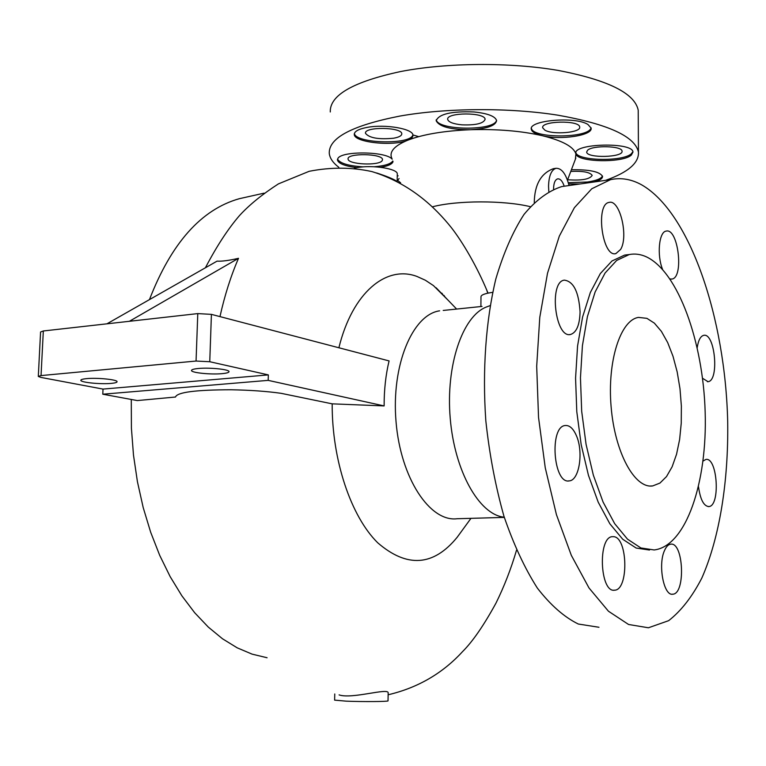 <?xml version="1.0" encoding="UTF-8"?>
<svg xmlns="http://www.w3.org/2000/svg" width="766" height="766" viewBox="0 0 766 766"><rect width="100%" height="100%" fill="white"/><g stroke="black" fill="none" stroke-linecap="round" stroke-linejoin="round"><path stroke-width="1.15" d="M267.085 657.745L252.119 654.145L237.192 647.825L222.504 638.787L208.256 627.048L194.641 612.695L181.887 595.833L170.167 576.645L159.701 555.35L150.663 532.217L143.194 507.561L137.43 481.728L133.485 455.109L131.407 428.079L131.283 399.459M149.447 299.63C171.345 243.042 201.314 209.396 239.375 198.681L247.38 196.891M620.623 249.438L615.864 253.613C602.315 257.769 595.153 204.015 609.094 202.416C619.751 199.007 628.79 236.359 620.623 249.438M662.59 269.412C656.73 255.231 658.99 231.744 666.152 231.102C678.226 227.646 684.201 277.819 671.897 279.054L670.039 278.948M697.213 347.63C698.353 340.238 700.517 336.15 703.715 335.345C715.032 332.444 719.504 380.922 707.995 381.679L702.527 378.26M703.025 461.084L705.869 459.447C717.493 456.9 720.595 506.202 708.809 506.575C703.753 506.125 700.316 499.537 698.515 486.803M664.476 550.62C666.209 546.646 668.278 544.492 670.671 544.176C683.617 541.706 685.8 594.052 672.72 594.205C663.768 596.178 657.793 564.868 664.476 550.62M613.623 536.679C627.842 537.253 628.886 590.031 614.61 590.193C599.855 592.999 597.604 536.794 612.427 536.669L613.623 536.679M576.434 435.758C583.654 451.959 579.288 480.397 569.291 480.885C553.301 484.476 549.098 426.346 565.279 425.513C569.607 425.168 573.332 428.577 576.434 435.758M580.073 311.877C579.699 324.966 576.539 332.492 570.584 334.464C555.206 338.716 548.609 281.687 564.331 280.136C573.552 281.371 578.799 291.951 580.073 311.877M575.888 152.587C577.028 160.908 622.413 161.923 631.27 153.842L632.879 151.735M587.56 150.28L586.67 152.032C586.679 158.428 623.629 157.528 622.04 151.151C622.318 145.818 592.616 145.061 587.56 150.28M392.01 158.754C388.735 152.108 393.954 145.942 407.665 140.245C393.226 146.612 353.997 142.438 354.294 134.452C354.285 131.369 358.603 129.014 367.249 127.376C385.241 123.92 413.247 128.812 412.931 135.189C413.065 137.085 411.304 138.77 407.665 140.245C423.062 134.318 444.041 130.814 470.592 129.713C450.743 129.732 439.282 126.754 436.189 120.769C438.717 114.048 451.318 111.108 474.01 111.951C487.779 113.406 495.305 116.288 496.598 120.588C495.698 125.701 487.032 128.745 470.592 129.713C497.354 128.947 521.225 130.929 542.194 135.668C535.463 134.04 531.834 131.905 531.307 129.272C528.454 120.281 575.419 116.202 587.953 124.494L591.103 128.085C592.98 135.467 560.473 140.369 542.194 135.668C562.349 140.618 573.571 146.679 575.879 153.87L575.812 153.535C572.844 143.366 633.109 141.796 632.965 152.099L631.28 155.153C622.404 163.225 576.922 162.181 575.879 153.87L575.39 159.251M531.384 128.257C532.715 138.78 589.571 138.32 591.026 127.731M544.837 130.124C552.889 135.103 581.222 132.642 579.68 127.041C579.747 119.994 540.815 120.789 542.682 127.778L544.837 130.124M436.275 119.735C437.52 130.622 495.037 131.101 496.54 120.233M461.812 124.829C475.696 125.365 483.451 123.527 485.098 119.333C485.242 112.095 445.898 112.229 447.708 119.448C448.579 122.167 453.28 123.958 461.812 124.829M354.39 133.466C355.615 143.721 411.275 144.994 412.864 134.826M393.552 138.234C399.019 137.238 401.767 135.764 401.786 133.801C402.026 126.993 363.84 126.505 365.497 133.341C369.279 138.004 378.634 139.632 393.552 138.234M337.557 159.156C339.951 163.359 348.559 165.935 363.39 166.873M374.124 166.758C384.503 165.925 390.737 164.01 392.814 161.004M382.167 160.669L382.512 159.587C382.789 153.468 346.567 152.874 348.09 159.022C347.821 164.499 379.065 165.992 382.167 160.669M393.035 161.626C392.259 164.144 388.123 166.031 380.635 167.294M356.918 167.649C345.035 166.145 338.543 163.608 337.452 160.056L337.873 158.505C341.368 150.72 386.418 151.314 392.182 159.213M399.076 178.535L397.669 180.403L400.618 182.825M397.267 175.989L398.109 175.826M571.407 169.755C589.485 169.458 599.864 171.67 602.536 176.381C602.641 178.564 599.788 180.431 593.995 181.982M580.101 183.964L568.659 183.945M338.802 167.285C332.99 162.852 329.811 158.208 329.265 153.372C328.652 137.89 352.197 125.452 399.89 116.068C446.109 107.862 509.141 107.46 557.82 115.168C608.137 124.111 635.014 136.415 638.451 152.07C639.083 162.919 628.139 172.34 605.628 180.336M568.315 182.691L587.551 182.011C596.274 180.68 601.243 178.679 602.449 176.008M567.616 179.742C581.576 180.728 589.763 179.282 592.185 175.395C590.069 172.197 582.936 170.866 570.775 171.421M111.185 383.393C100.739 384.436 80.765 382.464 80.842 380.357C80.756 379.582 82.661 379.017 86.568 378.634C97.081 377.552 117.265 379.582 117.064 381.66C117.141 382.445 115.178 383.019 111.185 383.393M222.035 373.655C210.947 374.746 191.538 372.803 191.51 370.562C191.414 369.633 193.683 368.944 198.337 368.494C209.482 367.364 229.111 369.356 229.015 371.577C229.101 372.515 226.765 373.205 222.035 373.655M211.416 314.366L197.781 313.6L196.058 361.045L209.76 361.724L211.416 314.366L389.08 360.92C385.729 374.89 384.082 389.884 384.13 405.923L268.186 380.367L268.339 374.9L209.76 361.724M268.339 374.9L103.017 389.09L40.971 377.427L38.3 376.432L41.048 375.579L196.058 361.045M41.048 375.579L43.327 330.979L197.781 313.6M43.327 330.979L40.579 331.975L38.31 376.326M397.286 174.389L397.295 173.863C397.525 168.75 373.138 164.786 357.578 167.534L354.419 168.147M396.185 180.891C392.929 178.813 386.399 176.161 376.594 172.944M106.943 323.817L217.046 261.149C222.044 261.426 229.197 260.478 238.504 258.314C230.872 275.904 224.697 295.341 219.976 316.607M338.888 347.764C352.417 292.507 386.265 264.854 416.972 276.449L425.341 280.222L433.46 285.603L448.167 300.282M487.779 293.177L486.573 289.605M103.017 389.09L102.788 394.212L268.186 380.367M459.696 533.816L457.149 537.301C433.508 566.265 407.033 568.094 377.734 542.807C350.933 516.418 331.898 460.021 332.185 403.845L281.074 393.312C266.578 391.273 249.869 390.095 230.949 389.77C195.694 389.846 177.214 392.249 175.5 396.98M332.185 403.845L384.13 405.923M102.788 394.212L137.305 400.57L175.5 397.027M129.387 321.289L238.504 258.314M330.27 111.97C329.696 95.214 353.164 81.742 400.675 71.535C446.702 62.621 509.447 62.103 557.916 70.376C608.013 79.99 634.784 93.261 638.212 110.189L638.231 113.579M418.734 136.635L412.931 134.969M388.027 700.804L388.027 700.88C388.161 701.646 362.433 701.828 346.146 701.158L334.627 700.134L334.761 693.977M339.099 694.896C351.824 699.387 388.611 687.466 388.171 692.904L388.161 693.268M553.559 189.183C553.636 183.208 555.005 179.761 557.658 178.851C560.281 178.631 562.464 181.092 564.226 186.224M569.042 185.535C565.997 173.853 561.65 168.108 556.02 168.3C551.357 169.861 548.868 175.835 548.542 186.234L548.81 191.481M534.256 202.473C534.611 184.587 540.978 173.327 553.368 168.692L556.02 168.3M432.551 206.791C457.082 200.328 503.961 200.242 530.264 206.667M488.201 306.333L486.075 307.128C462.434 316.502 445.668 365.593 450.226 418.341C454.573 471.119 479.133 514.474 503.798 517.155M646.906 318.34L654.365 323.137L661.393 331.372L667.693 342.603L673.017 356.314L677.173 371.903L679.988 388.707L681.367 406.037L681.242 423.205L679.624 439.502L676.55 454.248L672.127 466.791L666.516 476.567L659.947 483.078L652.68 485.931C634.717 488.785 614.859 452.591 611.124 406.89C607.151 361.217 620.47 319.996 638.471 317.411L646.906 318.34M443.217 310.45L482.015 306.429M492.662 292.344C484.773 293.464 480.876 294.987 480.981 296.911L480.895 306.544M439.607 310.824C412.424 314.644 391.129 365.516 396.051 421.836C400.637 478.195 429.937 522.249 457.149 518.735L504.306 517.395M568.161 185.669L561.784 186.569C548.456 190.849 535.865 200.146 524.001 214.451C512.856 231.6 503.453 253.144 495.803 279.063C485.874 320.533 482.283 370.016 485.816 420.735C489.436 454.362 495.468 486.161 503.913 516.131C513.536 544.243 524.691 568.238 537.378 588.125C550.62 605.188 564.264 617.157 578.32 624.031L598.964 627.268M641.506 184.759C631.289 179.148 620.987 177.444 610.607 179.627L591.802 188.742L574.385 207.682L559.314 236.148L547.518 273.223L539.781 317.344L536.688 366.301L538.536 417.422L545.258 467.815L556.422 514.618L571.312 555.321L588.997 587.953L608.434 611.211L628.56 624.482L648.419 627.775L668.641 620.671C681.194 610.875 692.273 596.628 701.886 577.937C719.657 537.521 728.533 481.192 727.7 422.056C725.45 318.359 690.051 212.364 641.506 184.759M628.733 254.609L624.616 255.088L611.948 260.995L600.324 273.567L590.347 292.478L582.591 317.009L577.554 346.069L575.572 378.184L576.788 411.648L581.174 444.644L588.46 475.36L598.217 502.19L609.86 523.8L622.739 539.264L636.173 548.054L649.501 550.036M646.514 256.907C640.759 254.235 635.004 253.45 629.259 254.542L616.649 260.45L605.063 273.041L595.134 291.97L587.426 316.55L582.419 345.648L580.456 377.81L581.691 411.342L586.076 444.385L593.344 475.159L603.072 502.027L614.686 523.676L627.517 539.168L640.903 547.968L654.174 549.959C686.116 546.196 707.449 482.293 705.16 412.041C703.15 341.78 678.197 271.968 646.514 256.907M444.979 296.969L444.012 295.417M441.905 293.177L442.93 294.833M615.864 253.613L615.127 253.699M671.897 279.054L671.294 279.121M707.995 381.679L707.439 381.717M708.809 506.575L708.205 506.594M672.72 594.205L671.993 594.205M614.61 590.193L613.7 590.193M569.291 480.885L568.267 480.933M570.584 334.464L569.665 334.55M575.812 152.961L575.812 153.535M531.317 128.611L531.307 129.272M436.199 120.09L436.189 120.769M354.304 133.839L354.294 134.452M337.471 159.529L337.452 160.056M397.295 173.863L397.171 181.389M487.482 291.827C477.275 267.075 462.951 242.496 451.298 227.559C435.126 207.347 410.25 183.419 371.931 171.584C351.642 167.16 330.72 167.074 309.158 171.306L278.431 183.878C262.384 194.248 249.457 204.752 239.653 215.399C228.105 228.737 216.682 246.202 205.403 267.784M638.451 152.07L638.212 110.189M388.027 700.88L388.171 692.904M567.482 180.125L575.85 158.016M516.523 550.218C511.037 568.86 504.181 586.507 495.966 603.148C483.806 625.391 472.651 641.563 462.501 651.665C442.537 673.429 417.748 687.801 388.142 694.781M486.075 307.128L490.096 305.624M652.68 485.931L650.143 486.027M456.632 309.062L436.093 287.738M470.975 518.343L457.149 537.301M561.784 186.569L610.607 179.627M624.616 255.088L629.259 254.542M488.038 293.119L487.444 291.683M239.375 198.681L264.117 193.147"/></g></svg>

